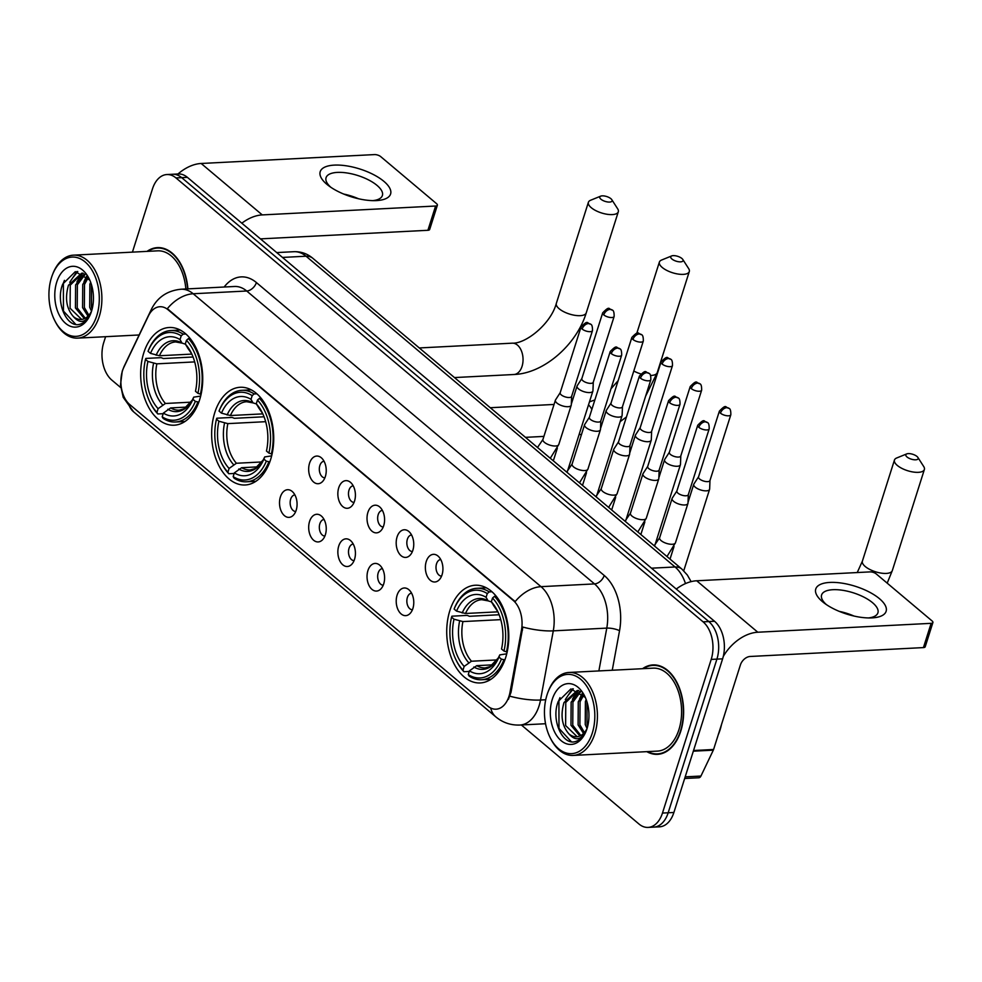 <?xml version="1.0" encoding="UTF-8"?>
<svg xmlns="http://www.w3.org/2000/svg" width="982" height="982" viewBox="0 0 982 982"><rect width="100%" height="100%" fill="white"/><g stroke="black" fill="none" stroke-linecap="round" stroke-linejoin="round"><path stroke-width="1.47" d="M270.59 459.637A48.916 30.982 -92.9 0 0 268.319 410.55A48.916 30.982 -92.9 0 0 240.173 387.276A48.916 30.982 -92.9 0 0 214.776 412.624A48.916 30.982 -92.9 0 0 217.047 461.712A48.916 30.982 -92.9 0 0 245.193 484.985A48.916 30.982 -92.9 0 0 270.59 459.637M199.604 399.858A48.916 30.982 -92.9 0 0 197.333 350.77A48.916 30.982 -92.9 0 0 169.186 327.497A48.916 30.982 -92.9 0 0 143.789 352.845A48.916 30.982 -92.9 0 0 146.06 401.933A48.916 30.982 -92.9 0 0 174.207 425.206A48.916 30.982 -92.9 0 0 199.604 399.858M505.669 657.596A48.916 30.982 -92.9 0 0 503.398 608.509A48.916 30.982 -92.9 0 0 475.251 585.235A48.916 30.982 -92.9 0 0 449.854 610.595A48.916 30.982 -92.9 0 0 452.125 659.683A48.916 30.982 -92.9 0 0 480.259 682.944A48.916 30.982 -92.9 0 0 505.669 657.596M426.249 561.508A13.846 8.764 87.1 0 1 437.825 555.898A13.846 8.764 87.1 0 1 442.047 574.814A13.846 8.764 87.1 0 1 439.064 579.981A13.846 8.764 87.1 0 1 428.385 578.165A13.846 8.764 87.1 0 1 426.249 561.508M440.734 559.507A8.31 5.266 -92.9 0 0 436.536 563.803A8.31 5.266 -92.9 0 0 441.581 576.103M397.072 536.945A13.846 8.764 87.1 0 1 408.659 531.336A13.846 8.764 87.1 0 1 412.87 550.251A13.846 8.764 87.1 0 1 409.887 555.419A13.846 8.764 87.1 0 1 399.208 553.59A13.846 8.764 87.1 0 1 397.072 536.945M411.556 534.945A8.31 5.266 -92.9 0 0 407.37 539.241A8.31 5.266 -92.9 0 0 412.403 551.528M367.906 512.371A13.846 8.764 87.1 0 1 379.482 506.761A13.846 8.764 87.1 0 1 383.704 525.677A13.846 8.764 87.1 0 1 380.721 530.857A13.846 8.764 87.1 0 1 370.042 529.028A13.846 8.764 87.1 0 1 367.906 512.371M382.379 510.37A8.31 5.266 -92.9 0 0 378.193 514.666A8.31 5.266 -92.9 0 0 383.238 526.966M338.729 487.808A13.846 8.764 87.1 0 1 350.304 482.199A13.846 8.764 87.1 0 1 354.527 501.115A13.846 8.764 87.1 0 1 351.544 506.282A13.846 8.764 87.1 0 1 340.864 504.453A13.846 8.764 87.1 0 1 338.729 487.808M353.213 485.808A8.31 5.266 -92.9 0 0 349.015 490.104A8.31 5.266 -92.9 0 0 354.06 502.391M309.551 463.234A13.846 8.764 87.1 0 1 321.139 457.624A13.846 8.764 87.1 0 1 325.349 476.54A13.846 8.764 87.1 0 1 322.366 481.72A13.846 8.764 87.1 0 1 311.687 479.891A13.846 8.764 87.1 0 1 309.551 463.234M324.035 461.233A8.31 5.266 -92.9 0 0 319.85 465.529A8.31 5.266 -92.9 0 0 324.882 477.829M397.096 595.166A13.846 8.764 87.1 0 1 408.672 589.544A13.846 8.764 87.1 0 1 412.894 608.459A13.846 8.764 87.1 0 1 409.911 613.64A13.846 8.764 87.1 0 1 399.232 611.811A13.846 8.764 87.1 0 1 397.096 595.166M411.568 593.153A8.31 5.266 -92.9 0 0 407.383 597.449A8.31 5.266 -92.9 0 0 412.428 609.748M367.919 570.591A13.846 8.764 87.1 0 1 379.494 564.981A13.846 8.764 87.1 0 1 383.717 583.897A13.846 8.764 87.1 0 1 380.734 589.065A13.846 8.764 87.1 0 1 370.054 587.236A13.846 8.764 87.1 0 1 367.919 570.591M382.403 568.59A8.31 5.266 -92.9 0 0 378.205 572.887A8.31 5.266 -92.9 0 0 383.25 585.174M338.741 546.029A13.846 8.764 87.1 0 1 350.328 540.407A13.846 8.764 87.1 0 1 354.539 559.323A13.846 8.764 87.1 0 1 351.556 564.503A13.846 8.764 87.1 0 1 340.877 562.674A13.846 8.764 87.1 0 1 338.741 546.029M353.225 544.028A8.31 5.266 -92.9 0 0 349.04 548.324A8.31 5.266 -92.9 0 0 354.072 560.612M309.563 521.454A13.846 8.764 87.1 0 1 321.151 515.845A13.846 8.764 87.1 0 1 325.361 534.76A13.846 8.764 87.1 0 1 322.391 539.928A13.846 8.764 87.1 0 1 311.711 538.099A13.846 8.764 87.1 0 1 309.563 521.454M324.048 519.453A8.31 5.266 -92.9 0 0 319.862 523.75A8.31 5.266 -92.9 0 0 324.895 536.037M280.398 496.892A13.846 8.764 87.1 0 1 291.973 491.27A13.846 8.764 87.1 0 1 296.196 510.186A13.846 8.764 87.1 0 1 293.213 515.366A13.846 8.764 87.1 0 1 282.534 513.537A13.846 8.764 87.1 0 1 280.398 496.892M294.87 494.891A8.31 5.266 -92.9 0 0 290.684 499.187A8.31 5.266 -92.9 0 0 295.729 511.475M510.002 692.31A24.918 15.786 87.1 0 1 509.007 696.275A24.918 15.786 87.1 0 1 496.07 709.188A24.918 15.786 87.1 0 1 487.87 706.144L129.784 404.584A24.918 15.786 87.1 0 1 123.904 367.158L148.356 316.032A24.918 15.786 87.1 0 1 159.882 306.728A24.918 15.786 87.1 0 1 168.082 309.772L513.181 600.395A24.918 15.786 87.1 0 1 521.454 630.223L510.002 692.31L511.033 692.249L508.406 699.356M646.807 751.66A44.767 28.355 -92.9 0 0 657.535 754.336A44.767 28.355 -92.9 0 0 680.784 731.136A44.767 28.355 -92.9 0 0 678.697 686.222A44.767 28.355 -92.9 0 0 652.944 664.924A44.767 28.355 -92.9 0 0 642.547 668.693M655.816 665.01A44.767 28.355 -92.9 0 0 654.626 665.305M187.893 288.868A44.767 28.355 -92.9 0 0 157.415 247.624A44.767 28.355 -92.9 0 0 147.018 251.392M160.275 247.697A44.767 28.355 -92.9 0 0 159.084 247.992M521.356 724.974L638.975 824.021A27.692 17.541 -92.9 0 0 648.083 827.409L659.499 826.832A27.692 17.541 -92.9 0 0 673.885 812.482L722.617 658.836A27.692 17.541 -92.9 0 0 714.515 621.262L187.39 177.349L181.682 177.644A27.692 17.541 -92.9 0 0 172.562 174.256A27.692 17.541 -92.9 0 1 181.682 177.644L708.808 621.557L181.682 177.644L175.974 177.938A27.692 17.541 -92.9 0 0 166.866 174.55A27.692 17.541 -92.9 0 0 152.48 188.9L132.423 252.141M722.617 658.836L716.909 659.118A27.692 17.541 -92.9 0 0 708.808 621.557A27.692 17.541 -92.9 0 1 716.909 659.118L668.177 812.777L716.909 659.118L711.201 659.413A27.692 17.541 -92.9 0 0 703.1 621.852L175.974 177.938M653.791 827.126A27.692 17.541 -92.9 0 0 668.177 812.777A27.692 17.541 -92.9 0 1 653.791 827.126M150.627 312.264A32.308 16.264 -154.4 0 1 151.424 309.269C157.439 297.288 167.308 290.611 181.044 289.224A36.923 23.384 87.1 0 1 193.196 293.753A32.308 21.518 -49.9 0 0 167.345 308.692L515.157 601.61A32.308 21.518 130.1 0 1 541.021 586.659A36.923 23.384 87.1 0 1 553.283 630.861A32.308 8.801 -169.5 0 1 522.829 627.056L511.033 692.249M105.602 336.691L103.736 342.546A27.692 17.541 -92.9 0 0 111.838 380.108L120.737 387.595M648.083 827.409A27.692 17.541 -92.9 0 0 662.469 813.059L711.201 659.413M659.155 753.795A44.767 28.355 -92.9 0 0 660.37 753.967M187.39 177.349A27.692 17.541 -92.9 0 0 178.27 173.961L166.866 174.55M879.479 598.701A36.923 14.546 -162.4 0 1 871.255 617.923A36.923 14.546 -162.4 0 1 824.094 602.973A36.923 14.546 -162.4 0 1 822.413 601.622A36.923 14.546 -162.4 0 1 829.876 582.424A36.923 14.546 -162.4 0 1 879.479 598.701M868.395 617.948A29.534 11.637 17.6 0 0 877.908 612.829A29.534 11.637 17.6 0 0 872.581 602.727A29.534 11.637 17.6 0 0 842.581 590.28A29.534 11.637 17.6 0 0 821.603 594.957A29.534 11.637 17.6 0 0 826.427 604.63M723.28 656.442A36.923 24.587 -49.9 0 1 757.797 632.224L931.132 623.337A4.615 1.817 17.6 0 0 932.9 622.514A4.615 1.817 17.6 0 0 932.065 620.931L876.251 573.93A4.615 1.817 17.6 0 0 870.052 571.892L696.704 580.779L757.797 632.224M676.267 589.053A36.923 24.587 -49.9 0 1 696.704 580.779M839.279 611.381A29.534 11.637 -162.4 0 1 854.009 616.045M932.9 622.514L925.204 646.77A4.615 1.817 -162.4 0 1 923.436 647.592L750.101 656.479A9.231 6.15 130.1 0 0 740.403 664.937L713.583 749.487A4.615 2.921 87.1 0 1 713.313 750.162L700.939 776.05A4.615 2.921 87.1 0 1 698.803 777.769L684.663 778.493M546.999 694.949A39.685 25.139 -92.9 0 0 550.264 737.85A39.685 25.139 -92.9 0 0 592.281 733.088A39.685 25.139 -92.9 0 0 581.54 680.023A39.685 25.139 -92.9 0 0 547.919 692.298A39.685 25.139 -92.9 0 0 546.999 694.949M550.264 737.85L550.779 738.881A41.539 26.305 -92.9 0 0 573.193 755.428A41.539 26.305 -92.9 0 0 594.761 733.898A41.539 26.305 -92.9 0 0 592.833 692.224A41.539 26.305 -92.9 0 0 568.946 672.461A41.539 26.305 -92.9 0 0 548.337 691.218L547.919 692.298M573.193 755.428L657.363 751.107A41.539 26.305 -92.9 0 0 678.943 729.589A41.539 26.305 -92.9 0 0 677.003 687.916A41.539 26.305 -92.9 0 0 653.116 668.153L568.946 672.461M647.617 751.611A44.3 28.061 -92.9 0 0 657.51 753.881A44.3 28.061 -92.9 0 0 680.514 730.915A44.3 28.061 -92.9 0 0 678.464 686.467A44.3 28.061 -92.9 0 0 652.969 665.391A44.3 28.061 -92.9 0 0 643.357 668.656M718.223 734.831A46.154 29.227 -92.9 0 0 720.088 729.835A46.154 29.227 -92.9 0 0 721.512 724.458M585.333 697.453L570.861 688.947L558.292 701.357C550.644 719.818 562.637 745.927 575.538 741.52C580.178 740.06 583.824 736.304 586.463 730.264C581.356 740.146 575.526 741.373 568.971 733.947A23.077 14.62 -92.9 0 0 576.569 736.77A23.077 14.62 -92.9 0 0 587.076 728.497L585.235 724.569L585.407 701.455L586.18 699.552M583.529 733.48L578.103 724.925L578.263 701.811L582.878 694.102M584.425 732.535L579.896 724.839L580.055 701.725L583.713 695.096M579.92 735.972L570.972 725.293L571.131 702.179L579.871 691.34M580.828 735.518L572.764 725.207L572.923 702.093L580.558 691.868M568.971 733.947C561.95 725.98 560.292 715.522 563.999 702.547L577.158 690.53L578.68 690.555M577.17 736.721L565.62 725.563L565.779 702.461L578.054 690.518M587.715 726.189L587.027 724.471L586.99 701.921M587.015 728.656A30.454 19.296 -92.9 0 0 584.4 695.526A30.454 19.296 -92.9 0 0 552.265 699.38A30.454 19.296 -92.9 0 0 560.427 740.047A30.454 19.296 -92.9 0 0 586.217 730.915A30.454 19.296 -92.9 0 0 587.015 728.656M571.303 741.68L558.979 728.362L558.918 700.264L559.986 697.65M568.026 695.489L573.316 688.836M575.157 695.121L578.337 690.53M582.289 694.753L582.743 693.943M565.288 699.614L572.506 688.812M572.42 699.245L577.404 690.628M579.552 698.877L582.228 693.39M916.967 456.446A6.457 2.541 17.6 0 0 906.742 453.905A6.457 2.541 17.6 0 0 906.987 456.961A6.457 2.541 17.6 0 0 914.831 459.809A6.457 2.541 17.6 0 0 917.875 457.428A6.457 2.541 17.6 0 0 916.967 456.446M917.875 457.428L923.731 466.548A15.687 6.187 -162.4 0 1 924.369 469.531A15.687 6.187 -162.4 0 1 913.223 472.023A15.687 6.187 -162.4 0 1 897.29 465.419A15.687 6.187 -162.4 0 1 894.455 460.042A15.687 6.187 -162.4 0 1 896.701 457.98L906.742 453.905M487.268 593.594L489.208 591.9A45.786 28.994 -92.9 0 0 476.847 588.304A45.786 28.994 -92.9 0 0 454.482 608.091L454.114 609.061A43.932 27.827 -92.9 0 1 487.268 593.594L486.078 597.338A39.685 25.139 -92.9 0 0 456.556 611.111L465.493 613.492L497.899 611.835M491.405 601.88L488.14 600.874L486.078 597.338M456.299 660.469L456.826 661.5A45.786 28.994 -92.9 0 0 463.897 671.713L462.988 670.154A43.932 27.827 -92.9 0 1 456.299 660.469A43.932 27.827 -92.9 0 1 451.548 617.15L451.916 616.18L467.187 615.395L469.433 616.279L499.126 614.757M469.249 671.43L463.897 671.713M489.208 591.9L491.957 591.753M496.217 596.246L494.474 596.332L492.534 598.026A43.932 27.827 -92.9 0 1 503.975 651.041L506.454 651.864A45.786 28.994 -92.9 0 0 494.474 596.332M506.454 651.864L507.203 651.827M451.548 617.15L453.991 619.2A39.685 25.139 -92.9 0 0 464.167 666.41L462.988 670.154M456.556 611.111L454.114 609.061M503.975 651.041L501.532 648.992A39.685 25.139 -92.9 0 0 497.137 610.264A39.685 25.139 -92.9 0 0 491.344 601.77L492.534 598.026M464.167 666.41L471.483 661.23L497.076 659.916M500.746 619.642L462.927 621.581L453.991 619.2M491.344 601.77L493.946 605.919M465.493 613.492A34.149 21.629 -92.9 0 1 481.769 599.695L488.14 600.874A35.499 22.488 -92.9 0 0 462.191 612.977M504.883 659.892L501.409 659.131A43.932 27.827 -92.9 0 1 468.254 674.597L469.163 676.144A45.786 28.994 -92.9 0 0 481.524 679.74A45.786 28.994 -92.9 0 0 503.889 659.953M468.254 674.597L469.433 670.853A39.685 25.139 -92.9 0 0 498.966 657.081L501.409 659.131M492.682 664.851L476.749 665.661L469.433 670.853M498.966 657.081L499.813 654.847L498.279 657.952L490.104 666.545L485.268 667.907A34.149 21.629 -92.9 0 1 476.749 665.661M473.84 666.987A35.499 22.488 -92.9 0 0 499.789 654.884L506.737 653.828M681.901 258.487A6.457 2.541 17.6 0 0 671.663 255.934A6.457 2.541 17.6 0 0 671.909 258.99A6.457 2.541 17.6 0 0 679.753 261.85A6.457 2.541 17.6 0 0 682.797 259.469A6.457 2.541 17.6 0 0 681.901 258.487M682.797 259.469L688.652 268.589A15.687 6.187 -162.4 0 1 689.29 271.572A15.687 6.187 -162.4 0 1 678.157 274.064A15.687 6.187 -162.4 0 1 662.212 267.448A15.687 6.187 -162.4 0 1 659.376 262.084A15.687 6.187 -162.4 0 1 661.623 260.021L671.663 255.934M252.19 395.636L254.129 393.929A45.786 28.994 -92.9 0 0 241.768 390.333A45.786 28.994 -92.9 0 0 219.403 410.132L219.035 411.09A43.932 27.827 -92.9 0 1 252.19 395.636L251.011 399.379A39.685 25.139 -92.9 0 0 221.478 413.14L230.414 415.533L262.82 413.876M256.327 403.909L253.074 402.902L251.011 399.379M221.232 462.51L221.748 463.541A45.786 28.994 -92.9 0 0 228.818 473.741L227.91 472.195A43.932 27.827 -92.9 0 1 221.232 462.51A43.932 27.827 -92.9 0 1 216.47 419.179L216.838 418.209L232.108 417.436L234.354 418.307L264.048 416.785M234.17 473.471L228.818 473.741M254.129 393.929L256.879 393.794M261.138 398.275L259.395 398.373L257.456 400.067A43.932 27.827 -92.9 0 1 268.896 453.083L271.376 453.893A45.786 28.994 -92.9 0 0 259.395 398.373M271.376 453.893L272.124 453.856M216.47 419.179L218.912 421.229A39.685 25.139 -92.9 0 0 229.088 468.451L227.91 472.195M221.478 413.14L219.035 411.09M268.896 453.083L266.453 451.02A39.685 25.139 -92.9 0 0 262.059 412.305A39.685 25.139 -92.9 0 0 256.277 403.811L257.456 400.067M229.088 468.451L236.404 463.258L261.998 461.945M265.668 421.683L227.849 423.623L218.912 421.229M256.277 403.811L258.867 407.947M230.414 415.533A34.149 21.629 -92.9 0 1 246.691 401.724L253.074 402.902A35.499 22.488 -92.9 0 0 227.112 415.005M269.817 461.933L266.331 461.159A43.932 27.827 -92.9 0 1 233.176 476.626L234.084 478.185A45.786 28.994 -92.9 0 0 246.457 481.781A45.786 28.994 -92.9 0 0 268.81 461.982M233.176 476.626L234.354 472.882A39.685 25.139 -92.9 0 0 263.888 459.11L266.331 461.159M257.603 466.88L241.67 467.702L234.354 472.882M263.888 459.11L264.735 456.888L263.201 459.981L255.025 468.586L250.189 469.936A34.149 21.629 -92.9 0 1 241.67 467.702M238.773 469.015A35.499 22.488 -92.9 0 0 264.723 456.925L271.658 455.869M610.914 198.708A6.457 2.541 17.6 0 0 600.677 196.155A6.457 2.541 17.6 0 0 600.923 199.211A6.457 2.541 17.6 0 0 608.766 202.071A6.457 2.541 17.6 0 0 611.811 199.69A6.457 2.541 17.6 0 0 610.914 198.708M611.811 199.69L617.666 208.81A15.687 6.187 -162.4 0 1 618.304 211.793A15.687 6.187 -162.4 0 1 607.171 214.285A15.687 6.187 -162.4 0 1 591.225 207.668A15.687 6.187 -162.4 0 1 588.39 202.304A15.687 6.187 -162.4 0 1 590.636 200.23L600.677 196.155M181.204 335.856L183.143 334.15A45.786 28.994 -92.9 0 0 170.782 330.553A45.786 28.994 -92.9 0 0 148.417 350.353L148.049 351.31A43.932 27.827 -92.9 0 1 181.204 335.856L180.025 339.6A39.685 25.139 -92.9 0 0 150.492 353.36L159.428 355.754L191.834 354.097M185.34 344.13L182.087 343.123L180.025 339.6M150.246 402.718L150.762 403.762A45.786 28.994 -92.9 0 0 157.832 413.962L156.924 412.415A43.932 27.827 -92.9 0 1 150.246 402.718A43.932 27.827 -92.9 0 1 145.483 359.4L145.852 358.43L161.122 357.657L163.368 358.528L193.061 357.006M163.184 413.692L157.832 413.962M183.143 334.15L185.893 334.015M190.152 338.495L188.421 338.594L186.47 340.288A43.932 27.827 -92.9 0 1 197.91 393.303L200.389 394.113A45.786 28.994 -92.9 0 0 188.421 338.594M200.389 394.113L201.138 394.077M145.483 359.4L147.926 361.45A39.685 25.139 -92.9 0 0 158.102 408.672L156.924 412.415M150.492 353.36L148.049 351.31M197.91 393.303L195.467 391.241A39.685 25.139 -92.9 0 0 191.073 352.526A39.685 25.139 -92.9 0 0 185.291 344.031L186.47 340.288M158.102 408.672L165.418 403.479L191.011 402.166M194.681 361.904L156.862 363.843L147.926 361.45M185.291 344.031L187.881 348.168M159.428 355.754A34.149 21.629 -92.9 0 1 175.704 341.945L182.087 343.123A35.499 22.488 -92.9 0 0 156.126 355.226M198.83 402.154L195.344 401.38A43.932 27.827 -92.9 0 1 162.19 416.847L163.098 418.393A45.786 28.994 -92.9 0 0 175.471 422.002A45.786 28.994 -92.9 0 0 197.824 402.203M162.19 416.847L163.368 413.103A39.685 25.139 -92.9 0 0 192.902 399.33L195.344 401.38M186.617 407.1L170.684 407.923L163.368 413.103M192.902 399.33L193.749 397.109L192.214 400.202L184.039 408.807L179.203 410.157A34.149 21.629 -92.9 0 1 170.684 407.923M167.787 409.236A35.499 22.488 -92.9 0 0 193.736 397.145L200.672 396.09M698.546 476.822L693.893 484.016A8.31 3.277 17.6 0 0 693.746 484.335A8.31 3.277 17.6 0 0 695.244 487.17A8.31 3.277 17.6 0 0 706.402 490.84A8.31 3.277 17.6 0 0 709.581 489.355A8.31 3.277 17.6 0 0 709.642 489.011L709.986 480.456M698.619 476.712A6.002 2.369 17.6 0 0 698.509 476.945A6.002 2.369 17.6 0 0 699.589 478.995A6.002 2.369 17.6 0 0 707.654 481.634A6.002 2.369 17.6 0 0 709.949 480.566A6.002 2.369 17.6 0 0 709.986 480.321M669.368 452.248L664.716 459.441A8.31 3.277 17.6 0 0 664.568 459.76A8.31 3.277 17.6 0 0 666.066 462.608A8.31 3.277 17.6 0 0 677.224 466.266A8.31 3.277 17.6 0 0 680.403 464.793A8.31 3.277 17.6 0 0 680.465 464.437L680.808 455.881M669.442 452.137A6.002 2.369 17.6 0 0 669.331 452.371A6.002 2.369 17.6 0 0 670.411 454.421A6.002 2.369 17.6 0 0 678.476 457.072A6.002 2.369 17.6 0 0 680.772 456.004A6.002 2.369 17.6 0 0 680.808 455.746M640.203 427.686L635.55 434.879A8.31 3.277 17.6 0 0 635.391 435.198A8.31 3.277 17.6 0 0 636.888 438.033A8.31 3.277 17.6 0 0 648.046 441.704A8.31 3.277 17.6 0 0 651.226 440.218A8.31 3.277 17.6 0 0 651.287 439.875L651.631 431.319M640.264 427.575A6.002 2.369 17.6 0 0 640.154 427.808A6.002 2.369 17.6 0 0 641.246 429.858A6.002 2.369 17.6 0 0 649.298 432.497A6.002 2.369 17.6 0 0 651.594 431.429A6.002 2.369 17.6 0 0 651.643 431.184M611.025 403.111L606.373 410.304A8.31 3.277 17.6 0 0 606.225 410.623A8.31 3.277 17.6 0 0 607.723 413.471A8.31 3.277 17.6 0 0 618.881 417.129A8.31 3.277 17.6 0 0 622.06 415.656A8.31 3.277 17.6 0 0 622.122 415.3L622.465 406.744M611.099 403.013A6.002 2.369 17.6 0 0 610.988 403.234A6.002 2.369 17.6 0 0 612.068 405.284A6.002 2.369 17.6 0 0 620.121 407.935A6.002 2.369 17.6 0 0 622.416 406.867A6.002 2.369 17.6 0 0 622.465 406.609M581.847 378.549L577.195 385.742A8.31 3.277 17.6 0 0 577.048 386.061A8.31 3.277 17.6 0 0 578.545 388.897A8.31 3.277 17.6 0 0 589.703 392.567A8.31 3.277 17.6 0 0 592.883 391.082A8.31 3.277 17.6 0 0 592.944 390.738L593.288 382.182M581.921 378.438A6.002 2.369 17.6 0 0 581.81 378.671A6.002 2.369 17.6 0 0 582.891 380.721A6.002 2.369 17.6 0 0 590.955 383.361A6.002 2.369 17.6 0 0 593.251 382.293A6.002 2.369 17.6 0 0 593.288 382.047M676.893 490.963L672.24 498.156A8.31 3.277 17.6 0 0 672.093 498.475A8.31 3.277 17.6 0 0 673.591 501.311A8.31 3.277 17.6 0 0 684.749 504.981A8.31 3.277 17.6 0 0 687.928 503.496A8.31 3.277 17.6 0 0 687.989 503.152L688.333 494.597M676.966 490.853A6.002 2.369 17.6 0 0 676.856 491.086A6.002 2.369 17.6 0 0 677.936 493.136A6.002 2.369 17.6 0 0 686.001 495.787A6.002 2.369 17.6 0 0 688.296 494.707A6.002 2.369 17.6 0 0 688.333 494.462M647.715 466.401L643.075 473.582A8.31 3.277 17.6 0 0 642.915 473.901A8.31 3.277 17.6 0 0 644.413 476.749A8.31 3.277 17.6 0 0 655.571 480.407A8.31 3.277 17.6 0 0 658.75 478.934A8.31 3.277 17.6 0 0 658.812 478.578L659.155 470.022M647.789 466.29A6.002 2.369 17.6 0 0 647.678 466.511A6.002 2.369 17.6 0 0 648.758 468.574A6.002 2.369 17.6 0 0 656.823 471.213A6.002 2.369 17.6 0 0 659.118 470.145A6.002 2.369 17.6 0 0 659.168 469.887M618.55 441.826L613.897 449.02A8.31 3.277 17.6 0 0 613.738 449.339A8.31 3.277 17.6 0 0 615.248 452.174A8.31 3.277 17.6 0 0 626.406 455.844A8.31 3.277 17.6 0 0 629.585 454.359A8.31 3.277 17.6 0 0 629.646 454.015L629.99 445.46M618.623 441.716A6.002 2.369 17.6 0 0 618.513 441.949A6.002 2.369 17.6 0 0 619.593 443.999A6.002 2.369 17.6 0 0 627.645 446.65A6.002 2.369 17.6 0 0 629.941 445.57A6.002 2.369 17.6 0 0 629.99 445.325M589.372 417.264L584.72 424.445A8.31 3.277 17.6 0 0 584.572 424.764A8.31 3.277 17.6 0 0 586.07 427.612A8.31 3.277 17.6 0 0 597.228 431.27A8.31 3.277 17.6 0 0 600.407 429.797A8.31 3.277 17.6 0 0 600.468 429.441L600.812 420.885M589.446 417.154A6.002 2.369 17.6 0 0 589.335 417.375A6.002 2.369 17.6 0 0 590.415 419.437A6.002 2.369 17.6 0 0 598.48 422.076A6.002 2.369 17.6 0 0 600.775 421.008A6.002 2.369 17.6 0 0 600.812 420.75M560.194 392.69L555.542 399.883A8.31 3.277 17.6 0 0 555.395 400.202A8.31 3.277 17.6 0 0 556.892 403.037A8.31 3.277 17.6 0 0 568.05 406.708A8.31 3.277 17.6 0 0 571.229 405.222A8.31 3.277 17.6 0 0 571.291 404.879L571.634 396.323M560.268 392.579A6.002 2.369 17.6 0 0 560.157 392.812A6.002 2.369 17.6 0 0 561.238 394.862A6.002 2.369 17.6 0 0 569.302 397.514A6.002 2.369 17.6 0 0 571.598 396.446A6.002 2.369 17.6 0 0 571.647 396.188M383.937 181.388A36.923 14.546 -162.4 0 1 375.725 200.623A36.923 14.546 -162.4 0 1 328.565 185.659A36.923 14.546 -162.4 0 1 326.871 184.321A36.923 14.546 -162.4 0 1 334.346 165.111A36.923 14.546 -162.4 0 1 383.937 181.388M372.865 200.635A29.534 11.637 17.6 0 0 382.379 195.516A29.534 11.637 17.6 0 0 377.051 185.414A29.534 11.637 17.6 0 0 347.051 172.979A29.534 11.637 17.6 0 0 326.073 177.656A29.534 11.637 17.6 0 0 330.897 187.329M241.817 223.196A36.923 24.587 -49.9 0 1 262.268 214.911L435.603 206.024A4.615 1.817 17.6 0 0 437.371 205.201A4.615 1.817 17.6 0 0 436.536 203.63L380.709 156.617A4.615 1.817 17.6 0 0 374.51 154.591L201.175 163.478L262.268 214.911M178 173.974A36.923 24.587 -49.9 0 1 201.175 163.478M343.749 194.068A29.534 11.637 -162.4 0 1 358.479 198.745M437.371 205.201L429.674 229.469A4.615 1.817 -162.4 0 1 427.907 230.291L260.439 238.871M51.469 277.648A39.685 25.139 -92.9 0 0 54.722 320.537A39.685 25.139 -92.9 0 0 96.752 315.787A39.685 25.139 -92.9 0 0 86.011 262.71A39.685 25.139 -92.9 0 0 52.39 274.997A39.685 25.139 -92.9 0 0 51.469 277.648M54.722 320.537L55.25 321.58A41.539 26.305 -92.9 0 0 77.664 338.127A41.539 26.305 -92.9 0 0 99.231 316.597A41.539 26.305 -92.9 0 0 97.304 274.923A41.539 26.305 -92.9 0 0 73.404 255.16A41.539 26.305 -92.9 0 0 52.807 273.917L52.39 274.997M91.522 311.22L89.706 307.256L89.865 284.142L90.651 282.239M87.999 316.179L82.574 307.624L82.734 284.51L87.349 276.789M88.896 315.222L84.354 307.538L84.513 284.424L88.171 277.796M84.391 318.659L75.442 307.992L75.602 284.878L84.342 274.039M85.299 318.217L77.222 307.894L77.382 284.78L85.029 274.555M89.792 280.14L75.332 271.633L62.75 284.056C55.115 302.505 67.107 328.614 79.996 324.22C84.648 322.759 88.294 319.003 90.933 312.951C85.815 322.845 79.984 324.072 73.441 316.634C66.42 308.679 64.763 298.209 68.47 285.246L81.629 273.229L83.151 273.254M81.641 319.42L70.09 308.262L70.25 285.148L82.525 273.217M92.173 308.888L91.486 307.17L91.449 284.608M73.441 316.634A23.077 14.62 -92.9 0 0 81.027 319.469A23.077 14.62 -92.9 0 0 91.535 311.184M91.486 311.355A30.454 19.296 -92.9 0 0 88.871 278.213A30.454 19.296 -92.9 0 0 56.735 282.079A30.454 19.296 -92.9 0 0 64.898 322.747A30.454 19.296 -92.9 0 0 90.688 313.602A30.454 19.296 -92.9 0 0 91.486 311.355M187.599 288.892A44.3 28.061 -92.9 0 0 157.439 248.078A44.3 28.061 -92.9 0 0 147.828 251.343M185.844 288.978A41.539 26.305 -92.9 0 0 157.574 250.84L73.404 255.16M75.774 324.379L63.449 311.061L63.388 282.951L64.444 280.349M72.484 278.188L77.774 271.523M79.616 277.82L82.807 273.229M86.747 277.452L87.214 276.642M69.747 282.313L76.977 271.498M76.878 281.944L81.862 273.327M84.01 281.576L86.686 276.077M513.181 600.395L513.881 600.358M521.454 630.223L522.485 630.174M168.082 309.772L168.794 309.747M598.873 670.927L606.778 628.112L553.283 630.861L540.517 700.031A36.923 23.384 87.1 0 1 539.057 705.923A36.923 23.384 87.1 0 1 519.883 725.047L545.55 723.734M509.879 696.189A32.308 8.801 -169.5 0 0 540.517 700.031L545.722 699.761M128.519 403.406A32.308 21.518 130.1 0 0 133.589 411.826L495.898 716.934A32.308 21.518 -49.9 0 1 490.705 708.022M224.166 287.014A46.154 29.227 87.1 0 1 256.4 282.558A9.231 6.15 130.1 0 1 246.703 291.003L193.196 293.753L541.021 586.659L594.515 583.909L246.703 291.003A36.923 23.384 -92.9 0 0 234.551 286.486L181.044 289.224M123.609 367.796A32.308 16.264 -154.4 0 1 124.174 366.249L151.424 309.269M256.4 282.558L604.212 575.464A46.154 29.227 87.1 0 1 619.544 630.714L612.252 670.252M662.469 813.059L673.885 812.482M703.1 621.852L714.515 621.262M619.544 630.714A9.231 2.516 10.5 0 0 606.778 628.112A36.923 23.384 -92.9 0 0 594.515 583.909A9.231 6.15 130.1 0 0 604.212 575.464M685.485 583.59A36.923 23.384 -92.9 0 0 675.064 566.982L651.483 568.185M312.816 258.278A18.462 12.3 130.1 0 0 306.053 256.216A36.923 23.384 -92.9 0 0 293.9 251.699C300.971 251.453 307.28 253.651 312.816 258.278L681.827 569.032A18.462 12.3 130.1 0 0 675.064 566.982L306.053 256.216L282.472 257.431M693.538 750.518L713.583 749.487M923.436 647.592L931.132 623.337M713.313 750.162L693.329 751.181M685.178 776.848L700.939 776.05M857.249 572.543L862.392 561.127A15.687 6.187 17.6 0 0 865.216 566.504A15.687 6.187 17.6 0 0 881.161 573.107A15.687 6.187 17.6 0 0 892.307 570.616L924.369 469.531M459.625 621.054A35.499 22.488 -92.9 0 0 468.574 662.555M493.664 605.661L497.739 611.504A35.499 22.488 -92.9 0 0 493.406 605.305M462.927 621.581A34.149 21.629 -92.9 0 0 471.483 661.23M633.795 371A15.687 6.187 17.6 0 0 640.681 373.884M650.575 375.468A15.687 6.187 17.6 0 0 657.228 372.657L689.29 271.572M588.488 404.915A15.687 9.943 87.1 0 1 591.851 409.433M224.547 423.095A35.499 22.488 -92.9 0 0 233.507 464.584M258.585 407.69L262.66 413.532A35.499 22.488 -92.9 0 0 258.34 407.334M227.849 423.623A34.149 21.629 -92.9 0 0 236.404 463.258M419.289 347.947L512.297 343.172A15.687 9.943 87.1 0 1 517.453 345.099A15.687 9.943 87.1 0 1 522.043 366.384A15.687 9.943 87.1 0 1 513.893 374.51C543.918 373.455 576.532 344.768 586.242 312.877L618.304 211.793M512.297 343.172C526.045 343.847 551.037 323.581 556.328 303.389A15.687 6.187 17.6 0 0 559.163 308.753A15.687 6.187 17.6 0 0 575.096 315.357A15.687 6.187 17.6 0 0 586.242 312.877M153.56 363.315A35.499 22.488 -92.9 0 0 162.521 404.805M187.599 347.91L191.674 353.753A35.499 22.488 -92.9 0 0 187.353 347.554M156.862 363.843A34.149 21.629 -92.9 0 0 165.418 403.479M720.469 413.164A6.002 2.369 17.6 0 0 726.57 415.693A6.002 2.369 17.6 0 0 730.829 414.748C730.903 410.783 730.277 408.647 728.975 408.34A6.002 4.002 -49.9 0 0 726.778 407.677A6.002 4.002 130.1 0 0 720.469 413.164A6.002 2.369 17.6 0 1 719.389 411.114L698.509 476.945M691.291 388.602A6.002 2.369 17.6 0 0 697.392 391.131A6.002 2.369 17.6 0 0 701.651 390.173C701.725 386.208 701.111 384.072 699.798 383.778A6.002 4.002 -49.9 0 0 697.601 383.103A6.002 4.002 130.1 0 0 691.291 388.602A6.002 2.369 17.6 0 1 690.211 386.552L669.331 452.371M662.126 364.027A6.002 2.369 17.6 0 0 668.214 366.556A6.002 2.369 17.6 0 0 672.474 365.611C672.547 361.646 671.933 359.51 670.62 359.203A6.002 4.002 -49.9 0 0 668.423 358.54A6.002 4.002 130.1 0 0 662.126 364.027A6.002 2.369 17.6 0 1 661.046 361.977L640.154 427.808M632.948 339.465A6.002 2.369 17.6 0 0 639.049 341.994A6.002 2.369 17.6 0 0 643.308 341.036C643.382 337.072 642.756 334.936 641.455 334.641A6.002 4.002 -49.9 0 0 639.257 333.966A6.002 4.002 130.1 0 0 632.948 339.465A6.002 2.369 17.6 0 1 631.868 337.415L610.988 403.234M603.77 314.891A6.002 2.369 17.6 0 0 609.871 317.419A6.002 2.369 17.6 0 0 614.131 316.474C614.204 312.509 613.59 310.373 612.277 310.067A6.002 4.002 -49.9 0 0 610.08 309.404A6.002 4.002 130.1 0 0 603.77 314.891A6.002 2.369 17.6 0 1 602.69 312.841L581.81 378.671M698.816 427.305A6.002 2.369 17.6 0 0 704.916 429.834A6.002 2.369 17.6 0 0 709.176 428.888C709.25 424.924 708.636 422.788 707.322 422.481A6.002 4.002 -49.9 0 0 705.125 421.818A6.002 4.002 130.1 0 0 698.816 427.305A6.002 2.369 17.6 0 1 697.736 425.255L676.856 491.086M672.093 498.475L659.622 537.78A8.31 3.277 17.6 0 0 661.119 540.616A8.31 3.277 17.6 0 0 661.438 540.861A8.31 3.277 17.6 0 0 669.798 544.151A8.31 3.277 17.6 0 0 675.456 542.801L666.987 556.524M669.65 402.743A6.002 2.369 17.6 0 0 675.739 405.271A6.002 2.369 17.6 0 0 679.998 404.314C680.072 400.349 679.458 398.213 678.145 397.919A6.002 4.002 -49.9 0 0 675.947 397.244A6.002 4.002 130.1 0 0 669.65 402.743A6.002 2.369 17.6 0 1 668.558 400.693L647.678 466.511M642.915 473.901L630.444 513.205A8.31 3.277 17.6 0 0 631.954 516.053A8.31 3.277 17.6 0 0 632.261 516.299A8.31 3.277 17.6 0 0 640.632 519.576A8.31 3.277 17.6 0 0 646.291 518.226L637.809 531.962M640.473 378.168A6.002 2.369 17.6 0 0 646.561 380.697A6.002 2.369 17.6 0 0 650.833 379.752C650.906 375.787 650.28 373.651 648.967 373.344A6.002 4.002 -49.9 0 0 646.77 372.681A6.002 4.002 130.1 0 0 640.473 378.168A6.002 2.369 17.6 0 1 639.392 376.118L618.513 441.949M613.738 449.339L601.279 488.643A8.31 3.277 17.6 0 0 602.776 491.479A8.31 3.277 17.6 0 0 603.083 491.724A8.31 3.277 17.6 0 0 611.455 495.014A8.31 3.277 17.6 0 0 617.113 493.664L608.631 507.387M611.295 353.606A6.002 2.369 17.6 0 0 617.396 356.135A6.002 2.369 17.6 0 0 621.655 355.177C621.729 351.212 621.115 349.089 619.802 348.782A6.002 4.002 -49.9 0 0 617.604 348.107A6.002 4.002 130.1 0 0 611.295 353.606A6.002 2.369 17.6 0 1 610.215 351.556L589.335 417.375M584.572 424.764L572.101 464.069A8.31 3.277 17.6 0 0 573.598 466.916A8.31 3.277 17.6 0 0 573.905 467.162A8.31 3.277 17.6 0 0 582.277 470.439A8.31 3.277 17.6 0 0 587.936 469.089L579.466 482.825M582.13 329.031A6.002 2.369 17.6 0 0 588.218 331.56A6.002 2.369 17.6 0 0 592.477 330.615C592.551 326.65 591.937 324.514 590.624 324.207A6.002 4.002 -49.9 0 0 588.427 323.544A6.002 4.002 130.1 0 0 582.13 329.031A6.002 2.369 17.6 0 1 581.037 326.981L560.157 392.812M555.395 400.202L542.923 439.506A8.31 3.277 17.6 0 0 544.433 442.342A8.31 3.277 17.6 0 0 544.74 442.587A8.31 3.277 17.6 0 0 553.112 445.877A8.31 3.277 17.6 0 0 558.77 444.527L550.288 458.25M427.907 230.291L435.603 206.024M124.174 366.249L122.259 371.086L120.504 384.883L123.204 397.329L133.589 411.826M495.898 716.934C502.809 722.654 510.8 725.367 519.883 725.047M293.9 251.699L276.715 252.57M681.827 569.032L687.339 575.035L691.119 581.639M661.561 753.673L657.51 753.881M578.508 690.456L577.158 690.53M657.032 665.182L652.969 665.391M887.188 583.136L892.307 570.616M862.392 561.127L894.455 460.042M486.323 587.813L476.847 588.304M491.012 679.262L481.524 679.74M620.158 421.622L626.43 416.982M645.616 396.188L657.228 372.657M636.802 333.279L659.376 262.084M525.456 437.346L543.918 436.401M579.085 434.596L581.491 434.474M251.245 389.854L241.768 390.333M255.934 481.29L246.457 481.781M589.446 401.896L594.871 399.932M610.988 388.786L618.144 380.66M490.276 407.726L554.044 404.449M556.328 303.389L588.39 202.304M454.47 377.567L513.893 374.51M180.258 330.075L170.782 330.553M184.947 421.511L175.471 422.002M670.031 559.089L674.02 546.483M688.014 502.367L693.746 484.335M683.742 570.788L709.581 489.355M730.829 414.748L709.949 480.566M719.389 411.114C726.975 403.295 725.06 407.751 728.975 408.34M640.853 534.527L644.855 521.921M658.848 477.804L664.568 459.76M654.933 545.071L680.403 464.793M701.651 390.173L680.772 456.004M690.211 386.552C697.809 378.733 695.894 383.176 699.798 383.778M611.676 509.953L615.677 497.346M629.671 453.23L635.391 435.198M625.767 520.509L651.226 440.218M672.474 365.611L651.594 431.429M661.046 361.977C668.632 354.158 666.717 358.614 670.62 359.203M582.51 485.39L586.5 472.784M600.493 428.668L606.225 410.623M596.59 495.935L622.06 415.656M643.308 341.036L622.416 406.867M631.868 337.415C639.454 329.596 637.539 334.04 641.455 334.641M553.332 460.816L557.334 448.209M571.328 404.093L577.048 386.061M567.412 471.372L592.883 391.082M614.131 316.474L593.251 382.293M602.69 312.841C610.276 305.021 608.374 309.477 612.277 310.067M659.622 537.78L654.184 545.759M675.456 542.801L687.928 503.496M709.176 428.888L688.296 494.707M697.736 425.255C705.322 417.436 703.419 421.892 707.322 422.481M630.444 513.205L625.018 521.184M646.291 518.226L658.75 478.934M679.998 404.314L659.118 470.145M668.558 400.693C676.156 392.874 674.241 397.317 678.145 397.919M601.279 488.643L595.841 496.622M617.113 493.664L629.585 454.359M650.833 379.752L629.941 445.57M639.392 376.118C646.978 368.299 645.064 372.755 648.967 373.344M572.101 464.069L566.663 472.047M587.936 469.089L600.407 429.797M621.655 355.177L600.775 421.008M610.215 351.556C617.801 343.737 615.898 348.18 619.802 348.782M542.923 439.506L537.498 447.485M558.77 444.527L571.229 405.222M592.477 330.615L571.598 396.446M581.037 326.981C588.635 319.162 586.72 323.618 590.624 324.207M139.125 334.972L77.664 338.127M82.979 273.156L81.629 273.229M161.49 247.869L157.439 248.078"/></g></svg>
